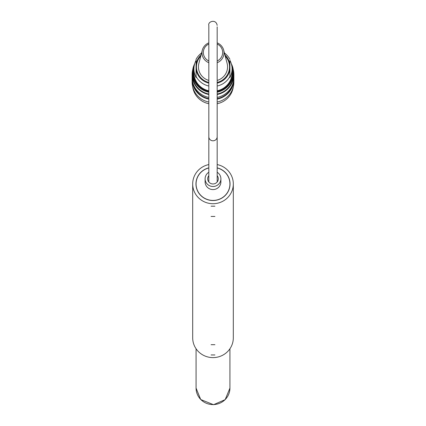 <?xml version="1.0" encoding="UTF-8"?>
<svg xmlns="http://www.w3.org/2000/svg" width="426" height="426" viewBox="0 0 426 426"><rect width="100%" height="100%" fill="white"/><g stroke="black" fill="none" stroke-linecap="round" stroke-linejoin="round"><path stroke-width="0.64" d="M233.246 69.624A20.874 20.331 180 0 1 233.874 74.593A20.874 20.331 180 0 1 217.175 94.513M208.825 94.513A20.874 20.331 180 0 1 192.126 74.593A20.874 20.331 180 0 1 192.754 69.624M233.874 74.593L233.874 77.489A20.874 20.331 0 0 1 217.175 97.41M192.126 74.593L192.126 77.489A20.874 20.331 0 0 0 208.825 97.41M233.858 78.352A20.874 20.331 180 0 1 233.874 79.209A20.874 20.331 180 0 1 217.175 99.13M208.825 99.13A20.874 20.331 180 0 1 192.126 79.209A20.874 20.331 180 0 1 192.142 78.352M233.874 79.209L233.874 82.106A20.874 20.331 0 0 1 217.175 102.027M192.126 79.209L192.126 82.106A20.874 20.331 0 0 0 208.825 102.027M194.41 64.779A20.256 19.724 0 0 0 192.744 72.606A20.256 19.724 0 0 0 208.825 91.909M217.175 91.909A20.256 19.724 0 0 0 231.59 64.779M208.825 91.233A19.58 19.069 180 0 1 193.42 72.606A19.58 19.069 180 0 1 193.942 68.24M232.058 68.24A19.58 19.069 180 0 1 217.175 91.233M208.825 92.181A20.48 19.947 180 0 1 192.52 72.654A20.48 19.947 180 0 1 194.687 63.719M231.313 63.719A20.48 19.947 180 0 1 233.48 72.654L233.48 74.502A20.48 19.947 180 0 1 217.175 94.029M208.825 94.029A20.48 19.947 180 0 1 192.52 74.502L192.52 72.654M233.48 72.654A20.48 19.947 180 0 1 217.175 92.181M192.701 86.856A20.48 19.947 0 0 0 208.825 103.726M217.175 103.726A20.48 19.947 0 0 0 233.299 86.856M233.075 83.059A20.48 19.947 180 0 1 217.175 98.646M208.825 98.646A20.48 19.947 180 0 1 192.925 83.059M208.825 90.972A19.239 18.739 180 0 1 193.761 72.681A19.239 18.739 180 0 1 193.931 70.199M232.069 70.199A19.239 18.739 180 0 1 217.175 90.972M208.825 44.006A9.665 9.415 0 0 0 208.825 60.987M217.175 60.987A9.665 9.415 0 0 0 217.175 44.006M217.175 42.856A11.017 10.73 180 0 1 223.682 50.156A11.017 10.73 180 0 1 224.017 52.787A11.017 10.73 180 0 1 217.175 62.718M208.825 62.718A11.017 10.73 180 0 1 202.318 50.156A11.017 10.73 180 0 1 208.825 42.856M217.175 80.439A14.559 14.175 0 0 0 227.559 66.861A14.559 14.175 0 0 0 227.117 63.389L223.682 50.156M202.318 50.156L198.883 63.389A14.559 14.175 0 0 0 208.825 80.439M208.825 86.004A19.069 18.574 180 0 1 196.072 76.44L196.072 59.331A19.069 18.574 180 0 1 201.578 53.016M229.928 76.44L229.928 77.468A19.069 18.574 0 0 0 232.069 68.911A19.069 18.574 0 0 0 229.928 60.354L229.928 76.44A19.069 18.574 180 0 1 217.175 86.004M229.928 60.354L229.928 69.624A17.146 16.699 180 0 1 217.175 83.145M224.422 53.016A19.069 18.574 180 0 1 229.928 59.331M208.825 83.145A17.146 16.699 180 0 1 196.072 69.624L196.072 60.354A19.069 18.574 0 0 0 193.931 68.911A19.069 18.574 0 0 0 196.072 77.468L196.072 76.44M193.931 68.911L193.931 72.681A19.069 18.574 0 0 0 208.825 90.802M217.175 90.802A19.069 18.574 0 0 0 232.069 72.681L232.069 68.911M217.175 181.987L217.175 26.843M217.175 172.274A7.897 7.695 180 0 1 220.897 178.803L220.897 181.881A7.897 7.695 180 0 1 213 189.575A7.897 7.695 180 0 1 205.103 181.881L205.103 178.803A7.897 7.695 180 0 1 208.825 172.274M220.897 178.803A7.897 7.695 180 0 1 213 186.497A7.897 7.695 180 0 1 205.103 178.803M217.175 167.961A16.928 16.486 180 0 1 229.348 179.66A16.928 16.486 180 0 1 229.928 183.936A16.928 16.486 180 0 1 213 200.417A16.928 16.486 180 0 1 196.072 183.936A16.928 16.486 180 0 1 208.825 167.961M217.175 175.618A5.304 5.165 180 0 1 213 183.968A5.304 5.165 180 0 1 208.825 175.618M214.917 344.698L211.083 344.698L214.917 344.698M214.917 206.189L211.083 206.189L214.917 206.189M214.917 216.451L211.083 216.451L214.917 216.451M214.917 354.959L211.083 354.959L214.917 354.959M217.175 164.574A20.315 19.782 180 0 1 233.315 183.936A20.315 19.782 180 0 1 213 203.713A20.315 19.782 180 0 1 192.685 183.936A20.315 19.782 180 0 1 208.825 164.574M233.315 183.936L233.315 337.834A20.315 19.782 180 0 1 213 357.611A20.315 19.782 180 0 1 192.685 337.834L192.685 183.936M217.175 167.844A17.04 16.593 180 0 1 230.04 183.936A17.04 16.593 180 0 1 213 200.529A17.04 16.593 180 0 1 195.96 183.936A17.04 16.593 180 0 1 208.825 167.844M196.072 348.766L196.072 388.107L200.705 399.519L213.532 404.7L225.173 399.641L229.928 388.107A16.928 16.486 180 0 1 213 404.588A16.928 16.486 180 0 1 196.072 388.107M217.175 82.442A16.534 16.103 0 0 0 229.321 69.438A16.534 16.103 0 0 0 225.194 55.987M200.806 55.987A16.534 16.103 0 0 0 208.825 82.442M196.072 64.273A17.146 16.699 180 0 1 201.072 54.949M224.928 54.949A17.146 16.699 180 0 1 229.928 64.273M208.825 181.987L208.825 136.735A4.175 4.068 -0 0 0 213 140.804A4.175 4.068 -0 0 0 217.175 136.735M217.175 25.368C216.067 18.558 207.584 21.651 208.825 25.368L208.825 136.735M196.072 183.936L196.072 185.843M229.928 183.936L229.928 185.843M229.928 348.766L229.928 388.107"/></g></svg>
